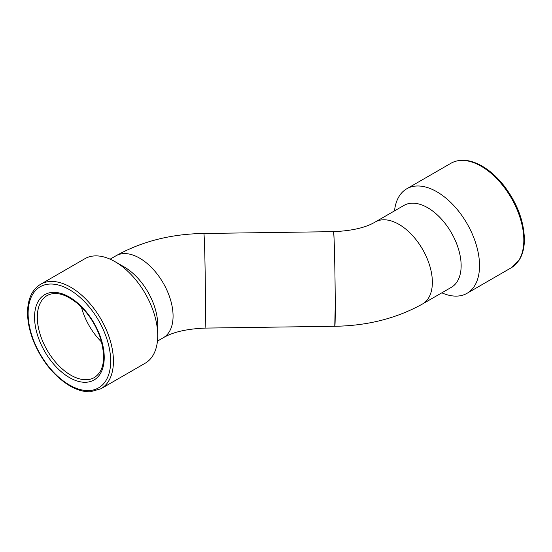 <?xml version="1.0" encoding="UTF-8"?>
<svg xmlns="http://www.w3.org/2000/svg" width="552" height="552" viewBox="0 0 552 552"><rect width="100%" height="100%" fill="white"/><g stroke="black" fill="none" stroke-linecap="round" stroke-linejoin="round"><path stroke-width="0.83" d="M163.033 337.893A47.32 27.317 -120 0 0 163.275 337.755A47.313 27.317 -120 0 0 163.275 283.121A47.313 27.317 -120 0 0 115.954 255.804L110.124 259.171M100.94 388.767L145.231 363.195A60.327 34.831 -120 0 0 157.727 335.582L157.727 324.955A47.313 27.317 -120 0 0 124.269 267.002L115.071 261.696A60.327 34.831 -120 0 0 84.904 258.702L40.613 284.273C32.554 289.255 28.214 297.928 27.6 310.307C27.248 319.822 29.152 329.944 33.313 340.681C41.71 361.008 53.875 376.071 69.8 385.876C77.011 390.029 83.904 391.982 90.48 391.734L100.94 388.767A60.327 34.831 -120 0 0 100.94 319.104A60.327 34.831 -120 0 0 40.613 284.273M157.727 335.582A60.327 34.831 -120 0 0 115.071 261.696M157.437 341.122L163.275 337.755A47.32 27.317 -120 0 0 163.275 283.121A47.32 27.317 -120 0 0 115.954 255.797A47.32 27.317 -120 0 0 115.72 255.935M163.275 337.755C172.797 332.09 186.714 328.875 205.013 328.102A47.32 0.869 -90.7 0 0 205.268 280.775A47.32 0.869 -90.7 0 0 203.785 233.475C171.072 233.944 141.795 241.39 115.954 255.797M335.216 306.27C335.25 277.07 334.181 230.108 333.518 231.654A47.32 0.876 -90.8 0 1 333.518 231.647A47.32 0.876 -90.8 0 1 335.016 278.953A47.32 0.876 -90.8 0 1 334.76 326.273L335.216 306.27M333.518 231.647C351.817 230.874 365.728 227.659 375.25 221.994A47.32 27.317 -120 0 1 422.57 249.318A47.32 27.317 -120 0 1 422.57 303.952C396.736 318.359 367.466 325.804 334.76 326.273A47.32 0.876 -90.8 0 0 334.76 326.273L205.02 328.102M441.828 292.829A60.327 34.831 -120 0 0 467.047 293.298A60.327 34.831 -120 0 0 479.536 265.678A60.327 34.831 -120 0 0 453.206 204.964A60.327 34.831 -120 0 0 406.721 188.805A60.327 34.831 -120 0 0 394.514 210.878M422.804 303.814L451.336 287.337A47.313 27.317 -120 0 0 461.141 265.678A47.313 27.317 -120 0 0 440.482 218.061A47.313 27.317 -120 0 0 404.023 205.385L375.484 221.863M81.399 307.064A47.313 27.317 -120 0 0 101.596 342.047M523.827 240.106A60.327 34.831 -120 0 0 497.497 179.4A60.327 34.831 -120 0 0 451.005 163.233C459.347 158.748 469.034 159.328 480.061 164.979C488.479 169.429 496.289 176.143 503.507 185.113C516.913 202.549 523.876 220.614 524.4 239.313C524.393 247.662 522.627 254.624 519.101 260.199L511.331 267.727A60.327 34.831 -120 0 0 523.827 240.106M70.78 375.153A47.313 27.317 -120 0 0 94.433 377.499C104.004 371.068 106.032 358.055 100.533 338.459C95.869 324.762 88.444 313.315 78.267 304.117C65.909 293.954 55.524 291.097 47.12 295.541A47.313 27.317 -120 0 0 39.868 333.456A47.313 27.317 -120 0 0 70.78 375.153M69.4 377.54A49.266 28.442 -120 0 0 99.567 334.622A49.266 28.442 -120 0 0 39.227 299.784A49.266 28.442 -120 0 0 69.4 377.54M69.4 384.979A58.374 33.706 -120 0 0 105.149 334.126A58.374 33.706 -120 0 0 33.651 292.843A58.374 33.706 -120 0 0 69.4 384.979M203.792 233.475L333.518 231.654M467.047 293.298L511.331 267.727M406.721 188.805L451.005 163.233"/></g></svg>
